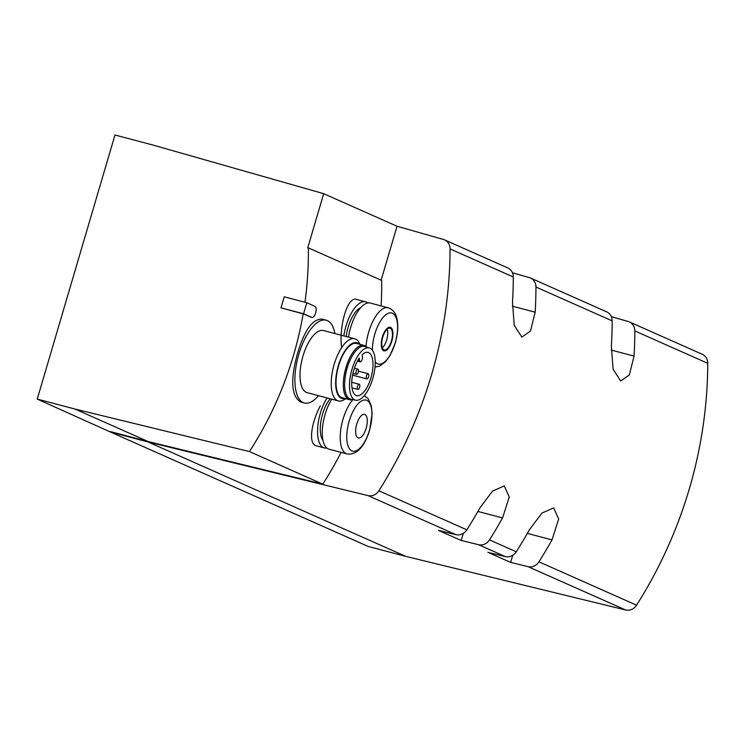 <?xml version="1.0" encoding="UTF-8"?>
<svg xmlns="http://www.w3.org/2000/svg" width="745" height="745" viewBox="0 0 745 745"><rect width="100%" height="100%" fill="white"/><g stroke="black" fill="none" stroke-linecap="round" stroke-linejoin="round"><path stroke-width="1.12" d="M326.813 448.015A30.508 12.712 -75.2 0 1 324.317 447.931L316.532 445.882C307.936 444.318 311.298 422.676 320.341 405.848M341.648 347.645C338.686 327.875 347.198 295.793 356.576 299.434L365.544 301.809A30.508 12.712 -75.2 0 1 367.76 302.973M304.947 302.265A337.224 305.878 -66.1 0 0 308.328 247.862L307.787 247.713L323.693 193.681L397.02 226.238L443.359 239.434A10.709 9.713 -66.1 0 1 444.523 239.862L507.764 267.93A10.709 9.713 -66.1 0 1 513.296 276.982A417.517 378.711 -66.1 0 1 512.504 302.153L514.218 325.295L521.817 337.103L530.477 331.05L535.161 312.211A417.517 378.711 113.9 0 0 535.953 287.039L612.176 320.881A10.709 9.713 -66.1 0 0 606.635 311.82L530.421 277.987A10.709 9.713 113.9 0 1 535.953 287.039M311.95 317.491A5.755 2.393 104.8 0 0 315.684 312.723A5.755 2.393 104.8 0 0 315.042 306.419L306.8 302.759L303.56 313.775L311.801 317.435A5.755 2.393 104.8 0 0 311.95 317.491L303.15 313.859A337.224 305.878 -66.1 0 1 249.454 451.582L322.781 484.138A337.224 305.878 -66.1 0 0 341.098 452.373M381.114 305.916A337.224 305.878 -66.1 0 0 381.654 280.409L308.328 247.862M304.37 403.008L300.887 402.086C291.304 396.508 290.15 380.444 297.404 353.912C304.314 330.389 312.546 318.786 322.11 319.111L326.245 320.201A42.819 17.843 104.8 0 0 298.829 354.285A42.819 17.843 104.8 0 0 304.37 403.008A42.819 17.843 104.8 0 0 318.515 395.67M444.523 239.862A10.709 9.713 -66.1 0 1 450.064 248.914A417.517 378.711 -66.1 0 1 378.879 490.778A10.709 9.713 -66.1 0 1 367.965 495.593L148.097 441.981L110.465 432.035L37.25 399.078L114.972 135.003L152.604 144.949L323.693 193.681M530.421 277.987A10.709 9.713 113.9 0 0 529.257 277.568L512.467 272.782M611.226 350.076L634.042 356.101A417.517 378.711 113.9 0 0 634.833 330.938A10.709 9.713 113.9 0 0 629.292 321.887A10.709 9.713 113.9 0 0 628.128 321.458L611.338 316.681M37.25 399.078L74.891 409.014L249.454 451.582M306.8 302.759L284.217 296.789L280.977 307.815L303.15 313.859M110.465 432.035L368.151 546.43L405.783 556.375L625.66 609.997A10.709 9.713 -66.1 0 0 636.565 605.173A417.517 378.711 -66.1 0 0 707.75 363.309A10.709 9.713 -66.1 0 0 702.209 354.257L629.292 321.887M148.097 441.981L405.783 556.375M367.965 495.593L455.921 534.64A10.709 9.713 -66.1 0 0 466.836 529.825A417.517 378.711 -66.1 0 0 479.901 507.894L492.492 491.151L504.253 485.917L509.245 497.036L502.558 517.952A417.517 378.711 113.9 0 1 489.493 539.883A10.709 9.713 113.9 0 1 478.579 544.707L505.361 556.589L487.975 552.352L510.632 562.41L528.019 566.647L625.66 609.997M455.921 534.64L438.544 530.403L461.202 540.46L478.579 544.707M505.361 556.589A10.709 9.713 -66.1 0 0 516.266 551.766A417.517 378.711 -66.1 0 0 529.341 529.844L541.932 513.091L553.693 507.867L558.675 518.986L551.998 539.902A417.517 378.711 113.9 0 1 538.924 561.823A10.709 9.713 113.9 0 1 528.019 566.647M634.042 356.101L629.357 374.94L620.697 380.993L613.088 369.185L611.375 346.043A417.517 378.711 -66.1 0 0 612.176 320.881M461.202 540.46L463.288 533.364M510.632 562.41L512.728 555.304M381.142 280.185L397.02 226.238M110.586 431.625L148.218 441.571L322.781 484.138M148.218 441.571L74.891 409.014M366.168 428.282A12.218 5.094 -75.2 0 1 356.129 435.285A12.218 5.094 -75.2 0 1 362.098 415.012A12.218 5.094 -75.2 0 1 366.168 428.282M352.925 399.646A30.508 12.712 -75.2 0 0 340.567 431.383A30.508 12.712 -75.2 0 0 346.984 453.928L329.02 449.179A30.508 12.712 -75.2 0 1 322.343 429.837A30.508 12.712 -75.2 0 1 331.786 399.171M323.004 440.491A24.836 10.346 -75.2 0 1 321.011 420.823A24.836 10.346 -75.2 0 1 330.184 398.752M324.317 447.931A30.508 12.712 -75.2 0 1 317.64 428.589A30.508 12.712 -75.2 0 1 327.083 397.932M391.814 341.145A12.218 5.094 -75.2 0 1 381.775 348.148A12.218 5.094 -75.2 0 1 387.745 327.884A12.218 5.094 -75.2 0 1 391.814 341.145M391.432 340.977A11.24 4.684 -75.2 0 1 384.243 349.926A11.24 4.684 -75.2 0 1 382.585 337.867A11.24 4.684 -75.2 0 1 389.98 328.191A11.24 4.684 -75.2 0 1 391.432 340.977M348.548 337.168A30.508 12.712 -75.2 0 1 370.256 303.047L388.21 307.797A30.508 12.712 -75.2 0 0 366.009 346.518M346.239 336.554A24.836 10.346 -75.2 0 1 360.729 307.638M343.845 335.921A30.508 12.712 -75.2 0 1 365.544 301.809M382.306 347.729A11.24 4.684 104.8 0 0 386.729 339.739A11.24 4.684 104.8 0 0 387.214 329.15M303.56 313.775L280.977 307.815M334.924 333.564A42.819 17.843 104.8 0 0 326.245 320.201M359.984 344.339L359.751 343.817A32.119 13.382 104.8 0 0 354.741 338.798L323.516 330.547A32.119 13.382 104.8 0 0 302.954 356.119A32.119 13.382 104.8 0 0 307.108 392.652L338.323 400.903A32.119 13.382 104.8 0 0 345.168 399.013L345.624 398.677M354.741 338.798A32.119 13.382 104.8 0 0 334.17 364.361A32.119 13.382 104.8 0 0 338.323 400.903M359.192 344.134A28.832 12.013 104.8 0 0 338.323 365.693A28.832 12.013 104.8 0 0 344.842 398.473M366.512 347.002A28.105 11.706 104.8 0 0 363.886 345.373L356.594 343.445A28.105 11.706 104.8 0 0 338.603 365.814A28.105 11.706 104.8 0 0 342.244 397.783L349.535 399.711A28.105 11.706 104.8 0 0 352.618 399.59M363.886 345.373A28.105 11.706 104.8 0 0 345.894 367.741A28.105 11.706 104.8 0 0 349.535 399.711M350.178 359.975A25.162 10.486 104.8 0 0 347.03 368.244A25.162 10.486 104.8 0 0 344.823 380.239M369.52 347.99L364.892 346.472A27.295 11.371 104.8 0 0 347.142 368.123A27.295 11.371 104.8 0 0 350.942 399.246L355.719 400.214A27.016 11.259 104.8 0 0 373.236 376.905A27.016 11.259 104.8 0 0 369.52 347.99A27.016 11.259 104.8 0 0 351.957 369.418A27.016 11.259 104.8 0 0 355.719 400.214M362.191 354.657A22.35 9.312 -75.2 0 1 368.067 352.422A22.35 9.312 -75.2 0 1 371.355 376.411A22.35 9.312 -75.2 0 1 356.65 395.642A22.35 9.312 -75.2 0 1 351.798 380.844A22.35 9.312 -75.2 0 1 359.295 358.084L359.518 360.58A3.082 1.285 104.8 0 0 360.189 361.846A3.082 1.285 104.8 0 0 361.772 360.403A3.082 1.285 104.8 0 0 362.424 357.162L362.191 354.657M356.175 371.289A2.673 1.117 -75.2 0 1 357.889 369.157A2.673 1.117 -75.2 0 1 358.233 372.202A2.673 1.117 -75.2 0 1 356.52 374.335A2.673 1.117 -75.2 0 1 356.175 371.289M357.553 386.385A2.673 1.117 104.8 0 0 357.898 389.43A2.673 1.117 104.8 0 0 359.667 387.13A2.673 1.117 104.8 0 0 359.267 384.262A2.673 1.117 104.8 0 0 357.553 386.385M366.475 375.862A2.673 1.117 104.8 0 0 366.819 378.907A2.673 1.117 104.8 0 0 368.579 376.607A2.673 1.117 104.8 0 0 368.188 373.729A2.673 1.117 104.8 0 0 366.475 375.862M450.064 248.914L513.296 276.982M378.879 490.778L466.836 529.825M489.493 539.883L516.266 551.766M538.924 561.823L636.565 605.173M634.833 330.938L707.75 363.309M477.899 511.443L502.558 517.952M527.339 533.383L551.998 539.902M512.346 306.186L535.161 312.211M369.511 430.144A26.41 10.998 -75.2 0 1 347.822 445.277A26.41 10.998 -75.2 0 1 360.71 401.481A26.41 10.998 -75.2 0 1 369.511 430.144M372.398 350.234A26.41 10.998 -75.2 0 1 388.797 313.105A26.41 10.998 -75.2 0 1 395.157 343.017A26.41 10.998 -75.2 0 1 375.238 361.846M311.801 317.435L310.358 317.053M357.972 360.17L359.518 360.58M346.984 453.928C358.69 455.679 365.823 442.539 369.594 430.238L372.128 413.671L371.345 405.932L368.3 398.91L364.333 395.586M375.014 367.117L379.55 366.168L385.733 361.511L390.063 355.44L395.232 343.1C397.839 334.058 398.426 325.956 396.992 318.795C395.846 313.105 392.922 309.436 388.21 307.797M352.925 373.385L356.52 374.335M354.378 368.235L357.889 369.157M351.985 387.875L357.898 389.43M351.724 382.269L359.267 384.262M352.562 375.135L366.819 378.907M358.447 371.159L368.188 373.729M357.442 361.12L360.189 361.846"/></g></svg>
